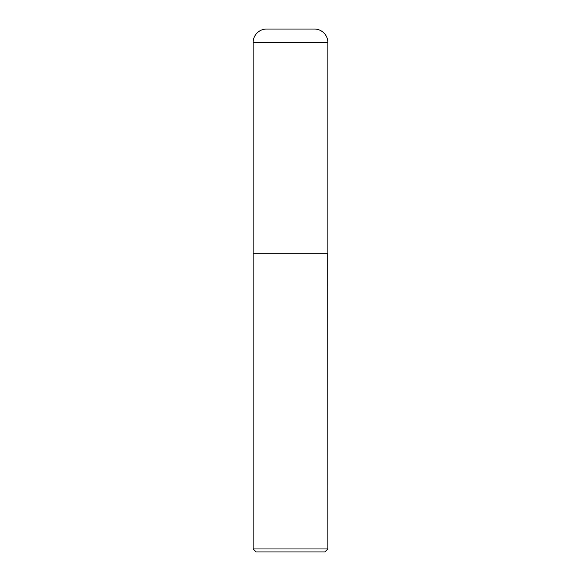 <?xml version="1.0" encoding="UTF-8"?>
<svg xmlns="http://www.w3.org/2000/svg" width="581" height="581" viewBox="0 0 581 581"><rect width="100%" height="100%" fill="white"/><g stroke="black" fill="none" stroke-linecap="round" stroke-linejoin="round"><path stroke-width="0.87" d="M253.149 42.493L253.149 253.149L327.851 253.149L327.851 42.493L253.149 42.493A13.443 13.443 0 0 1 266.599 29.05L314.401 29.05A13.443 13.443 0 0 1 327.851 42.493M327.851 253.301L253.149 253.301L253.149 548.965L327.851 548.965L327.699 253.149M327.851 548.965L324.859 551.95L256.141 551.95L253.149 548.965"/></g></svg>
